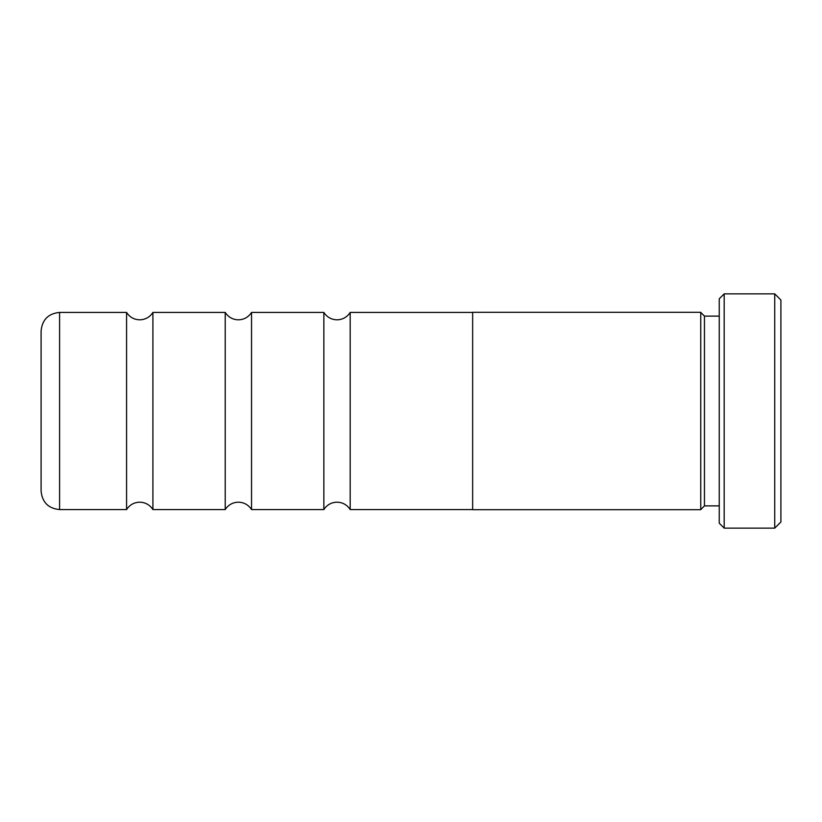 <?xml version="1.0" encoding="UTF-8"?>
<svg xmlns="http://www.w3.org/2000/svg" width="822" height="822" viewBox="0 0 822 822"><rect width="100%" height="100%" fill="white"/><g stroke="black" fill="none" stroke-linecap="round" stroke-linejoin="round"><path stroke-width="1.23" d="M323.858 509.578L323.858 312.422L325.183 314.281C328.307 317.878 332.252 319.727 337.02 319.82C341.788 319.727 345.733 317.878 348.857 314.281L350.182 312.422L350.182 509.578L348.857 507.719C345.733 504.122 341.788 502.273 337.02 502.18C332.252 502.273 328.307 504.122 325.183 507.719L323.858 509.578L251.542 509.578L251.542 312.422L250.217 314.281C247.093 317.878 243.148 319.727 238.38 319.82C233.612 319.727 229.667 317.878 226.543 314.281L225.218 312.422L152.902 312.422L151.577 314.281C148.453 317.878 144.508 319.727 139.74 319.82C134.068 319.645 129.681 317.179 126.578 312.422L59.595 312.422L59.595 509.578C48.364 508.479 42.199 502.314 41.1 491.083L41.1 411L41.1 491.083M251.542 509.578L250.217 507.719C247.093 504.122 243.148 502.273 238.38 502.18C233.612 502.273 229.667 504.122 226.543 507.719L225.218 509.578L225.218 312.422M225.218 509.578L152.902 509.578L151.577 507.719C148.453 504.122 144.508 502.273 139.74 502.18C134.068 502.355 129.681 504.821 126.578 509.578L126.578 312.422M152.902 509.578L152.902 312.422M472.65 411L472.65 509.702L700.755 509.702L700.755 312.298L472.65 312.298L472.65 411M774.735 293.865L780.9 300.03L780.9 521.97L774.735 528.135L774.735 293.865L724.182 293.865L724.182 528.135L719.25 523.203L719.25 298.797L724.182 293.865M700.755 312.422L704.454 316.121L704.454 505.879L719.25 505.879M41.1 411L41.1 330.917L41.1 411M472.65 509.578L350.182 509.578M126.578 509.578L59.595 509.578M774.735 528.135L724.182 528.135M704.454 505.879L700.755 509.578M704.454 316.121L719.25 316.121M59.595 312.422C48.364 313.521 42.199 319.686 41.1 330.917M323.858 312.422L251.542 312.422M472.65 312.422L350.182 312.422"/></g></svg>
